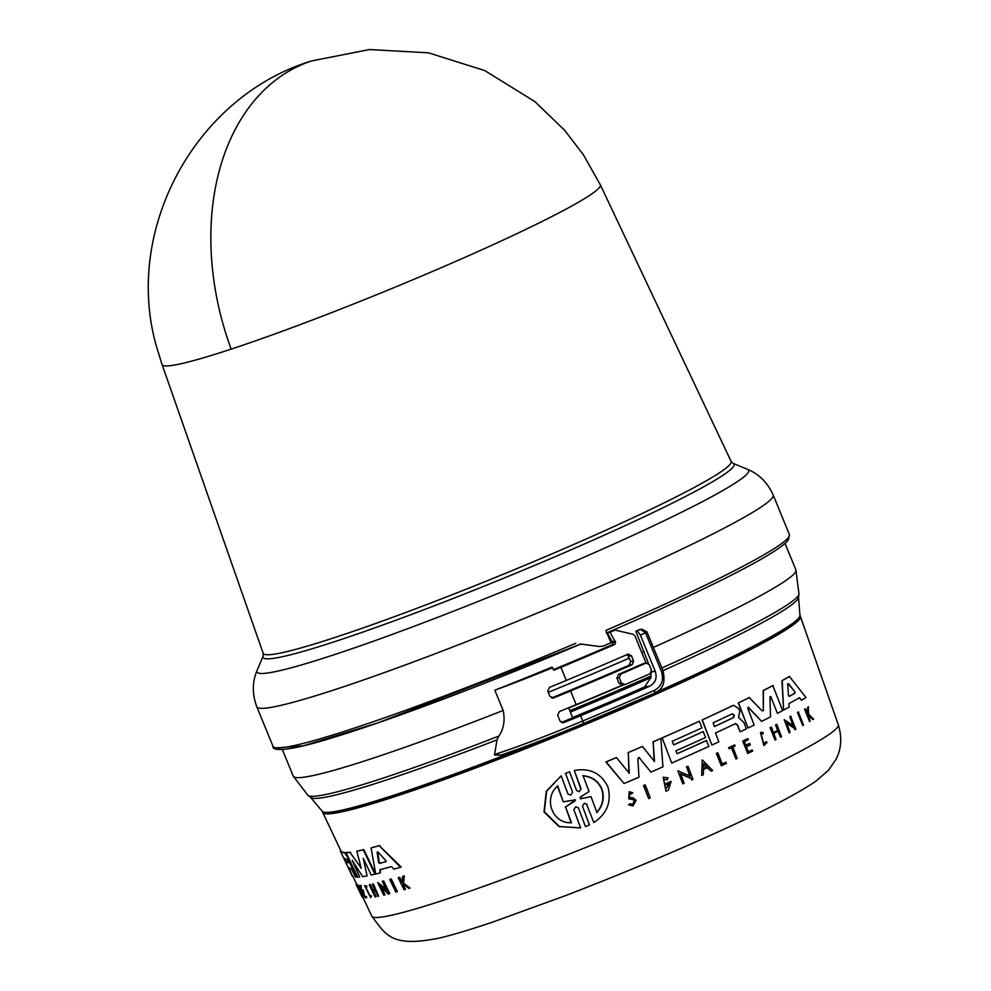 <?xml version="1.0" encoding="UTF-8"?>
<svg xmlns="http://www.w3.org/2000/svg" width="991" height="991" viewBox="0 0 991 991"><rect width="100%" height="100%" fill="white"/><g stroke="black" fill="none" stroke-linecap="round" stroke-linejoin="round"><path stroke-width="1.49" d="M600.335 184.797A236.849 16.785 157.7 0 1 493.506 244.517A236.849 16.785 157.7 0 1 231.163 349.129A236.849 16.785 157.7 0 1 162.066 364.539L263.172 653.28A252.866 17.925 -22.3 0 0 296.123 649.266A252.866 17.925 -22.3 0 0 617.021 525.143A252.866 17.925 -22.3 0 0 731.085 461.372L600.335 184.797L583.476 154.93L564.734 130.354L534.867 101.59L484.686 70.534L428.397 52.82L369.482 49.55L311.57 60.934A237.171 166.872 71.7 0 0 231.163 349.129M497.011 739.856A263.817 18.693 157.7 0 1 310.765 797.569L308.015 795.463L293.249 776.126A271.658 19.25 -22.3 0 0 503.155 710.448C505.212 720.234 503.787 728.757 498.907 736.04L497.011 739.856L494.534 754.523L500.814 755.13C524.722 747.078 552.334 736.524 583.637 723.442L580.714 715.663A113.903 8.077 157.7 0 1 563.929 722.588L563.173 722.786M310.765 797.569L322.038 811.047A258.267 18.296 -22.3 0 0 553.919 735.557M656.909 691.916A258.267 18.296 -22.3 0 0 683.381 679.999A258.267 18.296 -22.3 0 0 799.935 615.039L798.511 597.536A263.817 18.693 157.7 0 1 679.405 663.202A263.817 18.693 157.7 0 1 662.954 670.647M322.013 810.985L322.1 811.22A258.267 18.296 -22.3 0 0 683.493 680.284A258.267 18.296 -22.3 0 0 800.01 615.213L799.923 614.977M802.735 725.462L797.507 712.467A254.018 17.999 -22.3 0 0 798.312 712.009L803.54 725.016A253.857 17.987 157.7 0 1 802.735 725.462L797.817 712.38A254.588 18.036 157.7 0 0 798.635 711.922M773.129 685.487A256.471 18.172 -22.3 0 1 763.442 690.516L763.33 710.361L763.144 690.591A255.901 18.135 -22.3 0 0 772.831 685.561L782.617 710.621A255.059 18.073 157.7 0 1 777.415 713.347L770.812 696.747L777.415 713.347M769.945 696.809L771.109 696.661L769.945 696.809L770.54 716.877A255.059 18.073 157.7 0 1 761.621 721.361L748.056 707.264M747.809 708.379L748.812 707.425L747.809 708.379L754.139 725.053A255.059 18.073 157.7 0 1 748.056 728.013L738.245 702.966A255.901 18.135 -22.3 0 0 749.258 697.577L762.24 710.981L763.615 710.287L762.24 710.981M735.644 723.579L735.433 723.653A255.554 18.111 157.7 0 1 715.502 733.006L718.847 741.825A255.059 18.073 157.7 0 1 711.872 745.034L702.037 719.986A255.901 18.135 -22.3 0 0 732.832 705.567L733.662 705.282L738.679 708.602L739.757 711.464L738.58 717.521L744.018 722.687L746.347 728.843A255.059 18.073 157.7 0 1 740.153 731.816L737.477 724.768L735.161 723.727M740.153 731.816L737.205 724.842M783.621 710.089L781.911 680.681A255.901 18.135 -22.3 0 0 789.443 676.469L806.005 697.528A255.059 18.073 157.7 0 1 801.484 700.216L799.526 697.689A255.232 18.086 157.7 0 1 788.935 703.622L789.133 707.14A255.059 18.073 157.7 0 1 783.621 710.089L782.221 680.594A256.471 18.172 -22.3 0 0 789.765 676.382M801.484 700.216L799.204 697.775M793.221 725.908L789.753 716.704A254.018 17.999 -22.3 0 0 790.632 716.233L795.86 729.24A253.857 17.987 157.7 0 1 794.993 729.71L794.348 728.001L786.507 722.848L790.087 732.324A253.857 17.987 157.7 0 1 789.158 732.807L784.215 719.726L793.531 725.821L790.062 716.629A254.588 18.036 -22.3 0 0 790.929 716.159M794.993 729.71L794.051 728.088L786.21 722.922M789.158 732.807L784.215 719.726M775.086 740.042L770.081 727.691A253.981 17.999 -22.3 0 0 771.097 727.183L771.382 727.097A254.551 18.036 157.7 0 1 770.366 727.605L775.086 740.042A253.857 17.987 157.7 0 0 776.089 739.534L773.76 733.377A254.204 18.011 157.7 0 0 778.22 731.11L780.549 737.267A253.857 17.987 157.7 0 0 781.527 736.771L776.82 724.334A254.551 18.036 -22.3 0 1 775.842 724.83L777.947 730.367A254.241 18.011 -22.3 0 1 773.476 732.646L771.382 727.097M773.451 732.584A253.671 17.974 -22.3 0 0 777.65 730.454L775.557 724.904A253.981 17.999 -22.3 0 0 776.535 724.409L776.82 724.334M780.549 737.267L777.935 731.185M747.71 753.445L742.705 741.095A253.981 17.999 -22.3 0 0 747.635 738.729L747.908 738.654A254.551 18.036 157.7 0 1 742.977 741.02L747.71 753.445A253.857 17.987 157.7 0 0 752.64 751.091L752.219 749.989A253.919 17.999 -22.3 0 1 748.329 751.859L746.409 746.805A254.204 18.011 157.7 0 0 750.298 744.935L749.716 743.411A254.291 18.024 -22.3 0 1 745.827 745.282L744.414 741.565A254.501 18.036 157.7 0 0 748.304 739.707L747.908 738.654M745.814 745.232A253.721 17.974 -22.3 0 0 749.444 743.485L749.716 743.411M748.304 751.81A253.349 17.949 -22.3 0 0 751.946 750.063L752.219 749.989M807.244 713.508A253.721 17.974 -22.3 0 0 807.541 713.334L807.628 707.401A253.981 17.999 -22.3 0 0 808.309 706.992L808.545 714.077L813.599 719.169A253.857 17.987 157.7 0 1 812.917 719.577L808.52 715.155L810.13 721.237A253.857 17.987 157.7 0 1 809.573 721.559L804.915 709.11A254.551 18.036 157.7 0 0 805.472 708.788L807.269 713.594A254.291 18.024 157.7 0 0 807.863 713.235L807.962 707.301A254.551 18.036 -22.3 0 0 808.644 706.893M812.917 719.577L808.185 715.242M809.573 721.559L804.581 709.197A253.981 17.999 -22.3 0 0 805.15 708.875L805.472 708.788M764.135 745.418L760.444 732.423L763.85 745.492L767.096 742.408L766.142 741.689L763.788 744.08L761.076 733.687L763.058 733.836L761.621 733.662M763.652 744.117L766.142 741.689M729.165 748.775L728.496 747.796A253.981 17.999 -22.3 0 0 734.43 745.009L734.703 744.935A254.551 18.036 157.7 0 1 728.769 747.722L729.165 748.775A254.501 18.036 -22.3 0 0 731.643 747.61L735.966 758.995A253.857 17.987 157.7 0 0 737.155 758.437L732.832 747.053A254.501 18.036 157.7 0 0 735.111 745.988L734.703 744.935M735.966 758.995L731.37 747.685M722.117 763.925A253.349 17.949 -22.3 0 0 725.647 762.302L725.92 762.228A253.931 17.999 157.7 0 1 722.142 763.974L717.88 752.776A254.551 18.036 -22.3 0 1 716.617 753.358L721.337 765.783A253.857 17.987 157.7 0 0 726.391 763.454L725.92 762.228M721.337 765.783L716.344 753.42A253.981 17.999 -22.3 0 0 717.608 752.838L717.88 752.776M677.039 753.717A254.823 18.061 -22.3 0 0 706.385 740.525L708.912 746.384A255.059 18.073 157.7 0 1 671.7 763.045L662.161 737.923A256.471 18.172 -22.3 0 0 699.361 721.262L701.888 727.902A256.099 18.148 157.7 0 1 672.282 741.206L673.682 744.898A255.889 18.135 -22.3 0 0 703.288 731.593L705.53 737.502A255.567 18.111 157.7 0 1 675.936 750.806L677.051 753.767A255.393 18.098 -22.3 0 0 706.657 740.45M673.669 744.86A255.319 18.098 -22.3 0 0 703.015 731.668L703.288 731.593M632.989 805.918L628.529 804.828L632.989 805.918L636.123 800.294L633.187 797.916L629.483 797.284L629.582 793.37L631.242 793.94M632.531 804.469L634.339 801.001L632.853 799.452L634.636 800.926L632.679 804.432L630.09 803.701L628.827 804.754M579.078 791.698L581.098 788.7L574.272 770.515C589.732 767.666 600.942 773.079 607.879 786.743C611.744 801.806 607.049 813.747 593.82 822.567L586.672 804.469L593.82 822.567M572.563 792.168L565.551 773.438L572.563 792.168L570.655 795.129L567.979 794.026L561.166 775.817L546.598 791.214L544.381 811.84L559.407 826.494L580.652 827.894L573.839 809.697L575.759 806.724L578.434 807.838L585.446 826.568L578.434 807.838M354.357 871.163L357.181 877.122A255.059 18.073 157.7 0 1 355.596 877.109L351.235 868.525A255.554 18.111 157.7 0 1 348.349 867.658L352.4 876.217A255.059 18.073 157.7 0 1 352.053 875.759L340.508 851.356A256.471 18.172 -22.3 0 0 344.633 852.731L347.878 857.488L350.529 864.771L354.357 871.163M367.079 875.871L363.251 858.404L367.079 875.871A255.059 18.073 157.7 0 1 362.656 876.614L352.226 860.374L359.671 876.973A255.059 18.073 157.7 0 1 357.689 877.109L346.119 852.718A256.471 18.172 -22.3 0 0 349.972 852.384L361.071 867.905L349.972 852.384M794.931 691.792L794.993 693.155A255.567 18.111 157.7 0 1 789.282 696.351L788.452 695.422L787.721 684.087L788.477 683.666L794.931 691.792L788.167 683.753L787.399 684.174M789.059 696.388A254.984 18.073 -22.3 0 0 794.671 693.242L794.609 691.879M732.176 713.867L734.306 715.031L733.575 717.558A255.889 18.135 157.7 0 1 714.523 726.514L713.111 722.823A256.099 18.148 -22.3 0 0 732.176 713.867L732.386 713.793M714.523 726.514L714.251 726.589A255.319 18.098 -22.3 0 0 733.303 717.633L734.034 715.106L731.903 713.941M580.491 798.82L580.069 797.297L589.063 791.561L583.104 775.705C592.085 776.56 598.378 781.057 601.995 789.183C604.646 797.805 602.962 805.572 596.941 812.496L590.983 796.64L580.565 798.796M596.619 812.583C602.652 805.683 604.337 797.904 601.686 789.27C598.093 781.156 591.8 776.659 582.795 775.792M563.631 801.769L575.498 799.997L565.588 806.984L571.485 822.79C551.789 823.645 543.179 797.941 557.735 785.974L563.297 801.868L571.658 800.394M574.384 799.588L575.498 799.997M385.71 860.473L385.809 861.712A255.567 18.111 157.7 0 1 379.565 863.409L378.636 862.405L377.113 852.21L377.943 851.975L385.71 860.473M346.912 859.209L348.609 862.802A255.889 18.135 157.7 0 1 345.748 862.009L344.05 858.417A256.099 18.148 -22.3 0 0 346.912 859.209M344.571 858.206L346.268 861.786A255.319 18.098 -22.3 0 0 348.646 862.529M377.943 851.975L377.113 852.21L377.72 851.95L379.243 862.158L380.172 863.161A254.984 18.073 -22.3 0 0 385.995 861.575M571.15 822.877L565.588 806.984M574.953 801.087L565.254 807.07M574.631 801.174L575.176 800.084M563.297 801.868L557.4 786.061M582.981 798.065L581.122 798.61M703.536 768.471A253.547 17.962 -22.3 0 0 706.645 767.059L703.437 763.801M385.945 860.807L385.883 861.687M789.133 696.388L788.452 695.422M703.536 768.52L703.709 763.739L706.917 766.984A254.117 18.011 157.7 0 1 703.536 768.52M390.627 879.203L396.747 891.863A253.857 17.987 157.7 0 1 395.855 892.098L389.748 879.451A254.588 18.036 157.7 0 0 390.627 879.203L391.234 878.955L397.354 891.615L396.747 891.863M361.195 868.017L360.513 868.128L361.195 868.017L356.822 851.244A256.471 18.172 -22.3 0 0 363.288 849.844L374.957 874.186A255.059 18.073 157.7 0 1 371.253 875.028L363.536 858.875M344.633 852.731L345.178 852.508A255.901 18.135 -22.3 0 1 341.04 851.145A255.901 18.135 -22.3 0 1 341.003 851.071L340.483 851.294A256.471 18.172 -22.3 0 0 340.508 851.356M351.359 866.357L350.529 864.771M340.52 850.043A256.471 18.172 -22.3 0 0 340.409 851.034L340.52 851.269M379.838 869.739L380.371 872.86A255.059 18.073 157.7 0 1 375.725 874.012L371.055 847.912A256.471 18.172 -22.3 0 0 379.243 845.695L400.525 867.224A255.059 18.073 157.7 0 1 393.96 869.157L391.47 866.568A255.232 18.086 157.7 0 1 379.838 869.739M388.385 894.055L380.024 885.83L384.421 895.009A253.857 17.987 157.7 0 1 383.74 895.17L377.67 882.498L386.577 890.29L382.291 881.383A254.588 18.036 -22.3 0 0 383.059 881.197L389.141 893.857A253.857 17.987 157.7 0 1 388.385 894.055M356.351 883.526L356.178 884.48A254.551 18.036 -22.3 0 0 356.227 884.579L361.381 895.468A253.931 17.999 157.7 0 0 361.604 895.74L362.173 896.942A253.857 17.987 157.7 0 1 361.888 896.558L356.178 884.48M375.589 896.855A253.857 17.987 157.7 0 1 375.069 896.942L369.321 884.889A254.551 18.036 157.7 0 0 369.841 884.79L372.393 890.166A254.241 18.011 -22.3 0 0 374.871 889.707L372.306 884.331A254.551 18.036 -22.3 0 0 372.889 884.22L378.636 896.273A253.857 17.987 157.7 0 1 378.067 896.384L375.205 890.413A254.204 18.011 157.7 0 1 372.74 890.884L376.146 896.632L373.297 890.649M362.979 890.426L363.685 891.912A254.204 18.011 157.7 0 1 362.706 891.888L365.035 896.793A253.919 17.999 -22.3 0 0 366.013 896.818L366.509 897.883A253.857 17.987 157.7 0 1 365.295 897.846L359.572 885.768A254.551 18.036 157.7 0 0 360.798 885.805L361.281 886.821A254.501 18.036 157.7 0 1 360.303 886.809L362 890.401A254.291 18.024 -22.3 0 0 362.979 890.426L363.685 891.912M403.003 882.795L410.001 888.047A253.857 17.987 157.7 0 1 408.924 888.37L402.928 883.786L404.873 889.559A253.857 17.987 157.7 0 1 404.105 889.782L398.258 877.766A254.551 18.036 157.7 0 0 399.026 877.543L401.281 882.188A254.291 18.024 157.7 0 0 402.111 881.94L402.606 876.49A254.551 18.036 -22.3 0 0 403.647 876.18L403.003 882.795L410.001 888.047M370.968 896.149L370.275 895.207L370.597 897.586L364.577 885.458L366.596 887.54L366.348 886.511M370.275 895.207L369.977 896.347L365.196 886.697L366.596 887.54M363.177 897.487L357.949 886.437A254.501 18.036 -22.3 0 1 357.627 886.313L357.144 885.297A254.551 18.036 157.7 0 0 357.974 885.558L358.457 886.573A254.501 18.036 157.7 0 1 358.11 886.487L363.35 897.549A253.857 17.987 157.7 0 1 363.177 897.487M581.098 788.7L579.24 791.66L576.589 790.545L569.565 771.816L565.551 773.438M585.446 826.568L589.484 824.933L582.46 806.216L584.343 803.255L586.982 804.382M748.056 728.013L738.518 702.892A256.471 18.172 -22.3 0 0 749.53 697.503M761.621 721.361L748.527 707.5M650.938 772.076L639.381 757.942L650.938 772.076A255.059 18.073 157.7 0 0 662.929 766.885L660.861 738.493A256.471 18.172 -22.3 0 1 653.168 741.863L654.506 761.497L642.49 746.483A256.471 18.172 -22.3 0 1 628.306 752.565L629.223 773.191L616.476 757.57A256.471 18.172 -22.3 0 1 606.158 761.893L605.873 761.98A255.901 18.135 -22.3 0 0 616.179 757.644L616.476 757.57M638.662 757.545L639.666 757.867L637.882 758.623L638.947 777.217A255.059 18.073 157.7 0 1 624.033 783.522L606.158 761.893M711.872 745.034L702.309 719.912A256.471 18.172 -22.3 0 0 733.105 705.493L733.662 705.282M735.433 723.653L737.477 724.768M667.104 779.793L663.623 779.347L665.791 789.009L669.482 783.621A254.117 18.011 157.7 0 1 666.596 784.884L666.101 783.571A254.191 18.011 -22.3 0 0 671.118 781.391L668.392 790.149A253.82 17.987 -22.3 0 1 665.964 791.202L663.152 777.217L668.157 777.861L667.104 779.793L664.577 779.26M691.631 779.954L690.975 778.245L680.569 773.785L684.174 783.249A253.82 17.987 157.7 0 1 682.787 783.856L677.819 770.787L690.157 776.077L686.652 766.873A254.551 18.036 -22.3 0 0 688.002 766.278L692.969 779.36A253.82 17.987 157.7 0 1 691.631 779.954L690.975 778.245M701.678 775.47L702.247 759.911L712.678 770.49A253.82 17.987 -22.3 0 1 711.08 771.221L707.524 767.604A254.068 17.999 157.7 0 1 703.499 769.412L703.3 774.727A253.82 17.987 157.7 0 1 701.678 775.47L702.247 759.911M632.853 799.452L628.975 798.709L629.223 791.747L632.766 792.701L631.527 793.853M760.729 732.349L763.219 732.535L763.058 733.836M648.733 798.61L643.778 785.529A254.551 18.036 -22.3 0 0 645.277 784.897L650.232 797.966A253.82 17.987 157.7 0 1 648.733 798.61L643.493 785.603A253.981 17.999 -22.3 0 0 644.992 784.971L645.277 784.897M391.234 878.955A254.018 17.999 -22.3 0 1 390.355 879.203L389.748 879.451M356.822 851.244L357.392 851.009A255.901 18.135 -22.3 0 0 363.87 849.609L363.288 849.844M363.87 849.609L375.539 873.951L374.957 874.186M353.106 861.774L359.671 876.973M350.529 852.161A255.901 18.135 -22.3 0 1 346.652 852.495L346.119 852.718M345.178 852.508L346.813 854.353M350.232 863.211L351.074 864.548M351.904 866.146L353.589 868.475M348.882 867.447L352.4 876.217M400.525 867.224L401.182 866.952L379.243 845.695M380.433 869.491L380.371 872.86M379.863 845.434A255.901 18.135 -22.3 0 1 371.662 847.664L371.055 847.912M382.291 881.383L382.885 881.148A254.018 17.999 -22.3 0 0 383.653 880.949L383.059 881.197M383.653 880.949L389.736 893.622L389.141 893.857M381.238 886.92L385.004 894.774L384.421 895.009M385.982 889.063L377.67 882.498M372.393 890.166L372.95 889.943A253.671 17.974 -22.3 0 0 374.821 889.596M372.889 884.22L373.446 883.984A253.981 17.999 -22.3 0 1 372.864 884.096L372.306 884.331M373.446 883.984L378.636 896.273M369.841 884.79L370.399 884.567A253.981 17.999 -22.3 0 1 369.878 884.653L369.321 884.889M370.399 884.567L372.95 889.943M361.281 886.821L360.798 885.805M360.835 886.586L362 890.401M362.545 890.191A253.721 17.974 -22.3 0 0 363.524 890.203M363.239 891.665L365.035 896.793M365.568 896.57A253.349 17.949 -22.3 0 0 366.546 896.595L366.013 896.818M366.546 896.595L366.509 897.883M361.331 885.582A253.981 17.999 -22.3 0 1 360.117 885.558L359.572 885.768M403.647 876.18L404.303 875.92A253.981 17.999 -22.3 0 1 403.263 876.23L402.606 876.49M404.303 875.92L403.647 882.535M403.572 883.526L402.804 885.31M403.448 885.05L405.517 889.299L404.873 889.559M399.026 877.543L399.67 877.283A253.981 17.999 -22.3 0 1 398.902 877.506L398.258 877.766M399.67 877.283L401.925 881.916L401.281 882.188M371.526 895.926L370.597 897.586M364.577 885.458L366.893 886.288M365.53 886.71L370.052 896.05M358.457 886.573L357.974 885.558M358.643 886.264L363.35 897.549M358.507 885.347A253.981 17.999 -22.3 0 1 357.677 885.074L357.144 885.297M362.173 896.942L361.604 895.74M352.821 876.056L356.698 884.269A253.981 17.999 -22.3 0 0 356.76 884.368L356.227 884.579M357.689 886.338L361.381 895.468M356.76 884.368L357.194 885.273M561.166 775.817L546.252 791.301L544.022 811.939L559.06 826.593L580.652 827.894M565.229 773.525L569.565 771.816M580.788 788.786L574.272 770.515M628.938 773.265L628.306 752.565M628.021 752.64A255.901 18.135 -22.3 0 0 642.205 746.557L642.49 746.483M654.221 761.571L653.168 741.863M652.883 741.937A255.901 18.135 -22.3 0 0 660.588 738.568L660.861 738.493M605.873 761.98L624.033 783.522M662.161 737.923L671.7 763.045M661.877 737.998A255.901 18.135 -22.3 0 0 699.089 721.337L699.361 721.262M665.964 791.202L663.152 777.217M665.655 789.034L669.16 784.934M666.101 783.571L666.596 784.884M665.816 783.646A253.622 17.974 -22.3 0 0 670.845 781.465L671.118 781.391M677.819 770.787L682.787 783.856M689.885 776.139L686.652 766.873M686.379 766.947A253.981 17.999 -22.3 0 0 687.729 766.353L688.002 766.278M690.715 778.319L680.297 773.86M707.252 767.678L711.08 771.221M630.09 803.701L628.529 804.828M632.568 799.526L628.69 798.796L629.223 791.735M561.377 722.489A267.099 18.928 157.7 0 0 572.736 717.818L568.611 707.772M562.417 722.798L563.929 722.588L560.051 721.089L557.685 715.304L559.395 711.55A113.903 8.077 -22.3 0 0 576.18 704.626A281.902 19.981 -22.3 0 0 622.373 685.091M627.873 654.233L631.44 655.769L633.596 661.022L632.184 664.738A281.902 19.981 157.7 0 1 570.581 690.95A113.903 8.077 157.7 0 1 553.796 697.875L549.918 696.388L547.763 691.123L549.485 687.37A113.903 8.077 -22.3 0 0 566.27 680.445A281.902 19.981 -22.3 0 0 627.873 654.233L628.554 654.035M632.184 664.738L629.235 665.159L630.734 661.431L627.439 654.791M619.078 683.418L621.431 683.084L625.048 684.62A290.45 20.588 -22.3 0 0 650.059 673.731L651.434 670.015L649.278 664.763L646.405 663.029L643.394 663.549A281.902 19.981 -22.3 0 1 618.384 674.437L616.922 678.166L619.078 683.418L622.695 684.954M618.384 674.437L620.738 674.103L619.276 677.832L616.922 678.166M648.572 663.735L635.826 631.279L637.399 631.056L640.384 635.082L655.262 671.353C657.318 677.98 655.485 682.935 649.762 686.181L644.546 686.924L650.889 677.658A262.962 18.631 157.7 0 1 570.382 712.071M650.889 677.658L651.037 672.827M494.757 755.092L500.814 755.13M622.014 685.14L625.048 684.62M620.738 674.103A290.45 20.588 -22.3 0 0 645.748 663.214L643.394 663.549M621.431 683.084L619.276 677.832M629.235 665.159A271.187 19.213 157.7 0 1 551.615 697.949M552.284 698.098L553.052 698.085M494.534 754.523A113.903 8.077 -22.3 0 0 582.869 720.915A281.902 19.981 -22.3 0 0 654.555 690.281L654.741 693.081C660.13 689.86 666.348 686.85 663.041 670.845L661.493 671.687L645.537 632.791L640.805 629.545L641.995 629.223L646.974 631.948L645.537 632.791A281.902 19.981 -22.3 0 1 640.384 635.082M654.555 690.281C661.753 686.181 664.069 679.987 661.493 671.687M644.546 686.924A263.011 18.643 157.7 0 1 572.625 717.558M649.762 686.181A281.902 19.981 157.7 0 1 580.714 715.663M566.27 680.445L560.881 667.302A113.903 8.077 -22.3 0 1 553.783 670.263L552.086 667.079A271.658 19.25 -22.3 0 1 494.843 690.182A113.903 8.077 -22.3 0 0 552.705 667.637M553.498 669.569A271.658 19.25 -22.3 0 0 611.918 644.856L612.785 642.626L607.198 632.667M612.438 630.462L615.039 630.09A281.902 19.981 157.7 0 1 610.022 632.27L615.597 642.23L614.742 644.46L611.918 644.856M615.176 641.177L612.351 641.573M607.421 632.642L610.022 632.27M560.881 667.302A281.902 19.981 -22.3 0 0 614.742 644.46M576.18 704.626L570.581 690.95M646.095 663.078L634.983 635.987L633.051 634.29L615.039 630.09M503.155 710.448L494.843 690.182M635.826 631.279A271.658 19.25 -22.3 0 0 639.282 629.743L640.917 629.384M606.257 633.138C649.91 614.234 687.432 597.003 718.859 581.457C756.356 562.876 779.05 549.596 786.941 541.594L788.489 539.674L789.393 534.533A279.053 19.77 -22.3 0 1 719.516 578.261A279.053 19.77 -22.3 0 1 663.499 604.832A279.053 19.77 -22.3 0 1 605.897 630.425L610.964 642.775A279.053 19.77 -22.3 0 1 603.185 646.132L599.035 646.491L580.85 644.014C491.35 682.006 393.799 718.921 335.825 736.697C281.221 753.928 271.868 749.964 273.021 746.31A279.053 19.77 -22.3 0 0 575.783 643.295M580.045 643.989L599.035 646.491M257.065 670.486A265.712 18.829 -22.3 0 0 376.865 639.975A265.712 18.829 -22.3 0 0 628.765 537.271A265.712 18.829 -22.3 0 0 682.105 511.975A265.712 18.829 -22.3 0 0 747.511 469.35C758.982 474.02 767.542 482.567 773.178 494.992A279.053 19.77 -22.3 0 1 703.3 538.732A279.053 19.77 -22.3 0 1 647.284 565.304A279.053 19.77 -22.3 0 1 256.805 706.781C252.086 693.973 252.185 681.882 257.065 670.486L263.185 655.992A254.526 18.036 -22.3 0 0 296.21 653.317A254.526 18.036 -22.3 0 0 619.226 528.376A254.526 18.036 -22.3 0 0 732.981 463.305L747.511 469.35M308.015 795.463A265.551 18.817 -22.3 0 0 498.907 736.04M653.428 647.408A271.658 19.25 -22.3 0 0 673.36 638.402A271.658 19.25 -22.3 0 0 795.922 569.961L798.981 594.105A265.551 18.817 -22.3 0 1 679.095 660.204A265.551 18.817 -22.3 0 1 661.877 667.996M724.545 788.241A252.135 17.863 -22.3 0 0 838.324 724.78C842.152 737.44 841.371 748.973 835.983 759.379L828.365 770.403L815.779 781.242C797.284 793.853 765.77 810.254 721.237 830.47C671.613 853.053 619.325 874.917 564.362 896.062L492.911 922.002C471.567 929.236 453.977 934.538 440.14 937.895C390.578 948.127 386.007 934.612 371.774 916.13A252.135 17.863 -22.3 0 0 724.545 788.241M341.04 851.145L322.769 812.509A258.143 18.296 -22.3 0 0 356.351 808.284A258.143 18.296 -22.3 0 0 683.963 681.573A258.143 18.296 -22.3 0 0 800.443 616.6L800.022 615.324M630.734 661.431L633.596 661.022M631.44 655.769L628.616 656.178M569.813 710.696A263.817 18.693 -22.3 0 0 651.137 675.924M500.269 755.328C524.301 747.251 552.098 736.635 583.662 723.442L654.679 693.093M548.271 692.337A271.658 19.25 -22.3 0 0 629.384 658.049M663.041 670.845L646.974 631.948M568.723 708.032A265.551 18.817 -22.3 0 0 623.351 684.954M615.597 642.23L612.785 642.626M655.262 671.353L651.582 671.873M644.138 651.558A271.658 19.25 157.7 0 1 641.796 652.586M637.399 631.056L639.468 629.731A4.559 4.373 -98.1 0 1 640.558 629.434L641.995 629.223L647.086 631.961M606.207 633.15C649.799 614.271 687.296 597.065 718.673 581.531M276.724 747.846L303.209 745.839L377.93 722.848L580.85 644.014M263.172 653.28L263.185 655.992M789.393 534.533L773.178 494.992M795.922 569.961L785.033 543.427M798.511 597.536L798.981 594.105M322.769 812.509L322.174 811.307M838.324 724.78L800.443 616.6M371.774 916.13L362.607 896.756M583.662 723.442L654.741 693.081M293.249 776.126L282.361 749.58M273.021 746.31L256.805 706.781M311.57 60.934C194.893 96.412 122.426 230.804 156.875 347.779L162.066 364.539M732.981 463.305L731.085 461.372"/></g></svg>
